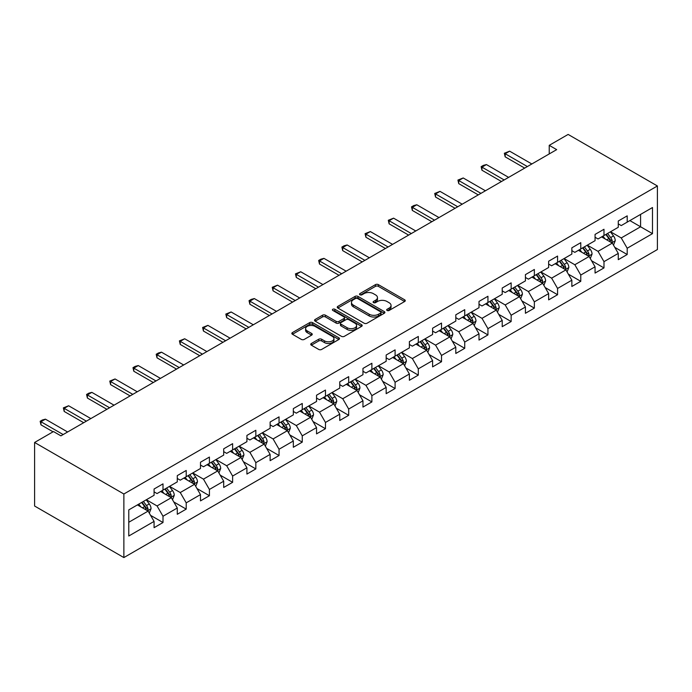 <?xml version="1.0" encoding="UTF-8"?>
<svg xmlns="http://www.w3.org/2000/svg" width="692" height="692" viewBox="0 0 692 692"><rect width="100%" height="100%" fill="white"/><g stroke="black" fill="none" stroke-linecap="round" stroke-linejoin="round"><path stroke-width="1.04" d="M387.105 310.466A1.445 0.83 0 0 0 389.146 310.466L404.664 301.504A2.067 1.194 0 0 0 405.27 300.657A2.067 1.194 0 0 0 404.664 299.818L378.377 284.637A2.067 1.194 0 0 0 375.462 284.637L359.944 293.598A1.445 0.83 0 0 0 359.52 294.187A1.445 0.83 0 0 0 359.944 294.783A1.445 0.83 0 0 0 361.985 294.783L363.992 293.624A6.609 3.815 0 0 1 373.343 293.624L375.531 294.887A6.609 3.815 0 0 1 377.469 297.586A6.609 3.815 0 0 1 375.531 300.285L373.524 301.444A1.445 0.83 0 0 0 373.1 302.032A1.445 0.83 0 0 0 373.524 302.62A1.445 0.83 0 0 0 375.566 302.62L377.572 301.461A6.609 3.815 0 0 1 386.923 301.461L389.112 302.724A6.609 3.815 0 0 1 391.049 305.423A6.609 3.815 0 0 1 389.112 308.122L387.105 309.281A1.445 0.83 0 0 0 386.681 309.869A1.445 0.83 0 0 0 387.105 310.466L387.105 309.281M311.348 343.492A2.067 1.194 0 0 0 310.743 344.339A2.067 1.194 0 0 0 311.348 345.178L318.727 349.434A2.067 1.194 0 0 0 321.642 349.434L338.872 339.487A2.067 1.194 0 0 0 339.478 338.647A2.067 1.194 0 0 0 338.872 337.8L312.585 322.628A2.067 1.194 0 0 0 309.67 322.628L292.439 332.575A2.067 1.194 0 0 0 291.834 333.414A2.067 1.194 0 0 0 292.439 334.262L301.34 339.4A2.067 1.194 0 0 0 304.264 339.4L311.642 335.144A2.067 1.194 0 0 0 312.248 334.305A2.067 1.194 0 0 0 311.642 333.457L307.222 330.906A5.527 3.192 0 0 1 305.605 328.657A5.527 3.192 0 0 1 309.013 325.707A5.527 3.192 0 0 1 315.033 326.399L332.342 336.39A5.527 3.192 0 0 1 333.959 338.647A5.527 3.192 0 0 1 330.551 341.588A5.527 3.192 0 0 1 324.531 340.897L321.642 339.236A2.067 1.194 0 0 0 318.727 339.236L311.348 343.492L311.348 345.178L318.727 340.957L318.727 339.236M657.4 185.975L568.132 134.43L549.232 145.337L556.671 149.636L60.931 435.848L53.492 431.557L34.6 442.465L123.868 494.002L657.4 185.975L657.4 249.535L123.868 557.57L123.868 494.002M364.139 323.216A2.067 1.194 0 0 0 367.063 323.216L384.294 313.268A2.067 1.194 0 0 0 384.899 312.421A2.067 1.194 0 0 0 384.294 311.582L358.006 296.401A2.067 1.194 0 0 0 355.082 296.401L337.852 306.348A2.067 1.194 0 0 0 337.246 307.196A2.067 1.194 0 0 0 337.852 308.035L364.139 323.216M333.397 310.777A1.445 0.83 0 0 1 334.859 310.976L334.859 309.263L361.587 324.695A2.067 1.194 0 0 1 362.193 325.534A2.067 1.194 0 0 1 361.587 326.373L344.357 336.329A2.067 1.194 0 0 1 341.433 336.329L315.145 321.149L315.145 319.462A2.067 1.194 0 0 0 314.54 320.31A2.067 1.194 0 0 0 315.145 321.149M315.145 319.462L322.524 315.206A2.067 1.194 0 0 1 325.439 315.206L336.104 321.356A2.067 1.194 0 0 0 339.019 321.356L343.915 318.536A2.067 1.194 0 0 0 344.521 317.689A2.067 1.194 0 0 0 343.915 316.85L332.817 310.44A1.445 0.83 0 0 1 332.394 309.852A1.445 0.83 0 0 1 333.284 309.082A1.445 0.83 0 0 1 334.859 309.263M150.579 515.35L163.001 522.521L163.001 516.249L177.282 508.006L177.282 514.277L186.209 509.122L186.209 502.85L200.49 494.607L200.49 500.878L209.416 495.723L209.416 489.452L223.698 481.208L223.698 487.471L232.624 482.324L232.624 476.053L246.914 467.801L246.914 474.072L255.841 468.917L255.841 462.654L270.122 454.402L270.122 460.673L279.049 455.518L279.049 449.246L293.33 441.003L293.33 447.274L302.257 442.119L302.257 435.848L316.538 427.604L316.538 433.875L325.465 428.72L325.465 422.449L339.755 414.205L339.755 420.476L348.682 415.321L348.682 409.05L362.963 400.806L362.963 407.078L371.889 401.922L371.889 395.651L386.171 387.399L386.171 393.67L395.097 388.523L395.097 382.252L409.379 374L409.379 380.271L418.305 375.116L418.305 368.853L432.595 360.601L432.595 366.872L441.522 361.717L441.522 355.446L455.803 347.202L455.803 353.474L464.73 348.318L464.73 342.047L479.011 333.803L479.011 340.075L487.938 334.919L487.938 328.648L502.219 320.405L502.219 326.676L511.146 321.52L511.146 315.249L525.427 307.006L525.427 313.277L534.354 308.122L534.354 301.85L548.644 293.598L548.644 299.87L557.57 294.723L557.57 288.452L571.851 280.199L571.851 286.471L580.778 281.315L580.778 275.044L595.059 266.801L595.059 273.072L603.986 267.916L603.986 261.645L618.267 253.402L618.267 259.673L627.194 254.518L627.194 248.246L652.487 233.645L652.487 207.531L640.584 214.408L640.584 226.777L652.487 233.645M163.001 522.521L154.074 527.676L154.074 521.405L128.781 536.006L128.781 509.892L154.074 495.29L154.074 489.019L163.001 483.864L163.001 490.135L177.282 481.892L177.282 475.62L186.209 470.465L186.209 476.736L200.49 468.493L200.49 462.221L209.416 457.066L209.416 463.337L223.698 455.094L223.698 448.823L232.624 443.667L232.624 449.938L246.914 441.686L246.914 435.424L255.841 430.268L255.841 436.54L270.122 428.287L270.122 422.016L279.049 416.869L279.049 423.141L293.33 414.889L293.33 408.617L302.257 403.462L302.257 409.733L316.538 401.49L316.538 395.218L325.465 390.063L325.465 396.334L339.755 388.091L339.755 381.82L348.682 376.664L348.682 382.935L362.963 374.692L362.963 368.421L371.889 363.265L371.889 369.537L386.171 361.293L386.171 355.022L395.097 349.867L395.097 356.138L409.379 347.886L409.379 341.623L418.305 336.468L418.305 342.739L432.595 334.487L432.595 328.216L441.522 323.069L441.522 329.331L455.803 321.088L455.803 314.817L464.73 309.661L464.73 315.933L479.011 307.689L479.011 301.418L487.938 296.262L487.938 302.534L502.219 294.29L502.219 288.019L511.146 282.864L511.146 289.135L525.427 280.891L525.427 274.62L534.354 269.465L534.354 275.736L548.644 267.493L548.644 261.221L557.57 256.066L557.57 262.337L571.851 254.085L571.851 247.814L580.778 242.667L580.778 248.938L595.059 240.686L595.059 234.415L603.986 229.268L603.986 235.531L618.267 227.287L618.267 221.016L627.194 215.861L627.194 222.132L652.487 207.531M160.622 491.51L171.331 497.695L157.049 505.938L146.332 499.754M154.074 491.856L157.049 493.569L163.001 490.135M157.049 505.938L163.001 516.249M171.331 497.695L177.282 508.006M183.83 478.111L194.538 484.296L180.257 492.54L169.549 486.355M177.282 478.457L180.257 480.17L186.209 476.736M180.257 492.54L186.209 502.85M194.538 484.296L200.49 494.607M207.038 464.713L217.746 470.897L203.465 479.141L192.757 472.956M200.49 465.059L203.465 466.771L209.416 463.337M203.465 479.141L209.416 489.452M217.746 470.897L223.698 481.208M230.246 451.314L240.963 457.498L226.673 465.742L215.965 459.557M223.698 451.651L226.673 453.372L232.624 449.938M226.673 465.742L232.624 476.053M240.963 457.498L246.914 467.801M253.454 437.915L264.171 444.1L249.89 452.343L239.172 446.158M246.914 438.252L249.89 439.974L255.841 436.54M249.89 452.343L255.841 462.654M264.171 444.1L270.122 454.402M276.67 424.507L287.379 430.692L273.098 438.944L262.38 432.76M270.122 424.853L273.098 426.575L279.049 423.141M273.098 438.944L279.049 449.246M287.379 430.692L293.33 441.003M299.878 411.109L310.587 417.293L296.306 425.545L285.597 419.361M293.33 411.455L296.306 413.176L302.257 409.733M296.306 425.545L302.257 435.848M310.587 417.293L316.538 427.604M323.086 397.71L333.803 403.894L319.514 412.138L308.805 405.953M316.538 398.056L319.514 399.768L325.465 396.334M319.514 412.138L325.465 422.449M333.803 403.894L339.755 414.205M346.294 384.311L357.011 390.496L342.73 398.739L332.013 392.554M339.755 384.657L342.73 386.37L348.682 382.935M342.73 398.739L348.682 409.05M357.011 390.496L362.963 400.806M369.511 370.912L380.219 377.097L365.938 385.34L355.221 379.155M362.963 371.258L365.938 372.971L371.889 369.537M365.938 385.34L371.889 395.651M380.219 377.097L386.171 387.399M392.719 357.513L403.427 363.698L389.146 371.941L378.438 365.757M386.171 357.851L389.146 359.572L395.097 356.138M389.146 371.941L395.097 382.252M403.427 363.698L409.379 374M415.927 344.114L426.644 350.299L412.354 358.543L401.645 352.358M409.379 344.452L412.354 346.173L418.305 342.739M412.354 358.543L418.305 368.853M426.644 350.299L432.595 360.601M439.135 330.707L449.852 336.892L435.571 345.144L424.853 338.959M432.595 331.053L435.571 332.774L441.522 329.331M435.571 345.144L441.522 355.446M449.852 336.892L455.803 347.202M462.351 317.308L473.06 323.493L458.779 331.745L448.061 325.56M455.803 317.654L458.779 319.375L464.73 315.933M458.779 331.745L464.73 342.047M473.06 323.493L479.011 333.803M485.559 303.909L496.268 310.094L481.987 318.337L471.278 312.153M479.011 304.255L481.987 305.968L487.938 302.534M481.987 318.337L487.938 328.648M496.268 310.094L502.219 320.405M508.767 290.51L519.476 296.695L505.195 304.938L494.486 298.754M502.219 290.856L505.195 292.569L511.146 289.135M505.195 304.938L511.146 315.249M519.476 296.695L525.427 307.006M531.975 277.111L542.692 283.296L528.403 291.54L517.694 285.355M525.427 277.449L528.403 279.17L534.354 275.736M528.403 291.54L534.354 301.85M542.692 283.296L548.644 293.598M555.183 263.713L565.9 269.897L551.619 278.141L540.902 271.956M548.644 264.05L551.619 265.771L557.57 262.337M551.619 278.141L557.57 288.452M565.9 269.897L571.851 280.199M578.4 250.305L589.108 256.49L574.827 264.742L564.11 258.557M571.851 250.651L574.827 252.372L580.778 248.938M574.827 264.742L580.778 275.044M589.108 256.49L595.059 266.801M601.607 236.906L612.316 243.091L598.035 251.343L587.326 245.158M595.059 237.252L598.035 238.974L603.986 235.531M598.035 251.343L603.986 261.645M612.316 243.091L618.267 253.402M629.876 220.592L640.584 226.777L621.243 237.944L610.534 231.759M618.267 223.853L621.243 225.575L627.194 222.132M621.243 237.944L627.194 248.246M34.6 442.465L34.6 506.025L123.868 557.57M549.232 145.337L549.232 153.927M128.781 522.261L148.123 511.094L137.405 504.909M148.123 511.094L154.074 521.405M614.773 247.347L627.194 254.518M591.565 260.746L603.986 267.916M568.357 274.144L580.778 281.315M545.14 287.543L557.57 294.723M521.932 300.951L534.354 308.122M498.724 314.35L511.146 321.52M475.516 327.748L487.938 334.919M452.308 341.147L464.73 348.318M429.092 354.546L441.522 361.717M405.884 367.945L418.305 375.116M382.676 381.344L395.097 388.523M359.468 394.751L371.889 401.922M336.251 408.15L348.682 415.321M313.043 421.549L325.465 428.72M289.836 434.948L302.257 442.119M266.628 448.347L279.049 455.518M243.411 461.746L255.841 468.917M220.203 475.144L232.624 482.324M196.995 488.552L209.416 495.723M173.787 501.951L186.209 509.122M387.684 310.665L389.112 309.843A6.609 3.815 0 0 0 391.049 307.144L391.049 305.423M377.469 297.586L377.469 299.299A6.609 3.815 0 0 1 375.531 301.997L374.104 302.828M404.638 301.522L378.377 286.358A2.067 1.194 0 0 0 375.462 286.358L360.523 294.982M384.268 313.286L358.006 298.122A2.067 1.194 0 0 0 355.082 298.122L337.878 308.052M380.643 313.009A1.445 0.83 0 0 0 381.067 312.421A1.445 0.83 0 0 0 380.643 311.832L357.565 298.512A1.445 0.83 0 0 0 355.524 298.512L353.404 299.731A6.609 3.815 0 0 0 351.475 302.43A6.609 3.815 0 0 0 353.404 305.129L369.182 314.237A6.609 3.815 0 0 0 378.524 314.237L380.643 313.009L380.643 314.73A1.445 0.83 0 0 0 381.067 314.142L381.067 312.421M351.475 302.43L351.475 304.151A6.609 3.815 0 0 0 353.404 306.85L353.404 305.129M380.643 314.73L378.524 315.95A6.609 3.815 0 0 1 369.182 315.95L353.404 306.85M315.171 321.166L322.524 316.927L322.524 315.206M344.521 317.689L344.521 319.41A2.067 1.194 0 0 1 343.915 320.258L339.019 323.077A2.067 1.194 0 0 1 336.104 323.077L325.439 316.927A2.067 1.194 0 0 0 322.524 316.927M334.859 310.976L361.561 326.39M347.168 327.748A5.527 3.192 0 0 0 353.188 328.44A5.527 3.192 0 0 0 356.596 325.491A5.527 3.192 0 0 0 354.979 323.233L348.88 319.713A2.067 1.194 0 0 0 345.957 319.713L341.07 322.541A2.067 1.194 0 0 0 340.464 323.38A2.067 1.194 0 0 0 341.07 324.228L347.168 327.748L347.168 329.461A5.527 3.192 0 0 0 353.188 330.153A5.527 3.192 0 0 0 356.596 327.212L356.596 325.491M340.464 323.38L340.464 325.102A2.067 1.194 0 0 0 341.07 325.949L341.07 324.228M347.168 329.461L341.07 325.949M333.959 338.647L333.959 340.36A5.527 3.192 0 0 1 330.551 343.31A5.527 3.192 0 0 1 324.531 342.618L321.642 340.957A2.067 1.194 0 0 0 318.727 340.957M305.605 328.657L305.605 330.369A5.527 3.192 0 0 0 307.222 332.627L307.222 330.906M311.616 335.162L307.222 332.627M338.846 339.504L312.585 324.34A2.067 1.194 0 0 0 309.67 324.34L292.465 334.279L292.439 332.575M613.493 245.132L615.266 240.669A5.579 3.218 -120 0 0 613.484 235.92L610.413 231.82M605.059 238.904L602.974 236.119M611.46 242.598L612.256 240.911A5.579 3.218 -120 0 0 610.655 237.555L607.585 233.455M606.192 234.259L609.6 238.809A2.837 1.643 60 0 1 610.11 239.674L612.256 240.911M605.803 234.484L608.873 238.584A5.579 3.218 60 0 1 610.465 241.94M527.365 166.556L505.169 153.745L505.169 156.833L504.347 153.269L509.632 151.167L531.828 163.978M524.683 168.104L505.169 156.833M509.632 151.167L505.169 153.745L504.347 153.269M590.285 258.531L592.058 254.068A5.579 3.218 -120 0 0 590.276 249.328L587.205 245.227M581.851 252.303L579.766 249.518M588.243 255.997L589.048 254.31A5.579 3.218 -120 0 0 587.447 250.954L584.377 246.854M582.984 247.667L586.384 252.208A2.837 1.643 60 0 1 586.903 253.073L589.048 254.31M582.595 247.883L585.666 251.983A5.579 3.218 60 0 1 587.257 255.339M567.077 271.93L568.841 267.475A5.579 3.218 -120 0 0 567.068 262.726L563.997 258.626M558.643 265.702L556.558 262.917M565.035 269.396L565.831 267.709A5.579 3.218 -120 0 0 564.239 264.353L561.169 260.253M559.767 261.066L563.176 265.607A2.837 1.643 60 0 1 563.695 266.472L565.831 267.709M559.378 261.291L562.449 265.391A5.579 3.218 60 0 1 564.049 268.738M504.157 179.955L481.961 167.144L481.961 170.232L481.139 166.668L483.371 165.379L486.424 164.566L508.62 177.386M501.475 181.503L481.961 170.232M486.424 164.566L481.961 167.144L481.139 166.668M480.949 193.362L458.744 180.543L458.744 183.631L457.931 180.067L463.207 177.965L485.412 190.784M478.267 194.902L458.744 183.631M463.207 177.965L458.744 180.543L457.931 180.067M543.869 285.329L545.633 280.874A5.579 3.218 -120 0 0 543.851 276.125L540.781 272.025M535.435 279.101L533.342 276.316M541.827 282.794L542.623 281.108A5.579 3.218 -120 0 0 541.032 277.752L537.961 273.66M536.559 274.464L539.968 279.014A2.837 1.643 60 0 1 540.487 279.871L542.623 281.108M536.17 274.689L539.241 278.79A5.579 3.218 60 0 1 540.841 282.137M520.652 298.728L522.425 294.273A5.579 3.218 -120 0 0 520.644 289.524L517.573 285.424M512.218 292.5L510.134 289.723M518.619 296.193L519.415 294.507A5.579 3.218 -120 0 0 517.815 291.159L514.744 287.059M513.352 287.863L516.76 292.413A2.837 1.643 60 0 1 517.27 293.27L519.415 294.507M512.962 288.088L516.033 292.188A5.579 3.218 60 0 1 517.633 295.545M497.444 312.127L499.217 307.672A5.579 3.218 -120 0 0 497.436 302.923L494.365 298.823M489.01 305.907L486.926 303.122M495.403 309.592L496.207 307.905A5.579 3.218 -120 0 0 494.607 304.558L491.536 300.458M490.144 301.262L493.552 305.812A2.837 1.643 60 0 1 494.062 306.677L496.207 307.905M489.754 301.487L492.825 305.587A5.579 3.218 60 0 1 494.417 308.943M457.732 206.761L435.536 193.942L435.536 197.038L434.714 193.466L440 191.364L462.195 204.183M455.059 208.301L435.536 197.038M440 191.364L435.536 193.942L434.714 193.466M434.524 220.16L412.328 207.34L412.328 210.437L411.506 206.873L413.738 205.585L416.792 204.763L438.988 217.582M431.843 221.708L412.328 210.437M416.792 204.763L412.328 207.34L411.506 206.873M411.316 233.559L389.12 220.739L389.12 223.836L388.298 220.272L393.584 218.162L415.78 230.981M408.635 235.107L389.12 223.836M393.584 218.162L389.12 220.739L388.298 220.272M474.236 325.534L476.001 321.071A5.579 3.218 -120 0 0 474.228 316.322L471.157 312.222M465.803 319.306L463.718 316.521M472.195 323L472.991 321.313A5.579 3.218 -120 0 0 471.399 317.957L468.328 313.857M466.927 314.661L470.335 319.211A2.837 1.643 60 0 1 470.854 320.076L472.991 321.313M466.546 314.886L469.617 318.986A5.579 3.218 60 0 1 471.209 322.342M388.108 246.958L365.904 234.147L365.904 237.235L365.091 233.671L370.367 231.569L392.572 244.38M385.427 248.506L365.904 237.235M370.367 231.569L365.904 234.147L365.091 233.671M451.028 338.933L452.793 334.47A5.579 3.218 -120 0 0 451.02 329.721L447.949 325.629M442.595 332.705L440.51 329.92M448.987 336.398L449.783 334.712A5.579 3.218 -120 0 0 448.191 331.356L445.12 327.255M443.719 328.06L447.127 332.61A2.837 1.643 60 0 1 447.646 333.475L449.783 334.712M443.33 328.285L446.401 332.385A5.579 3.218 60 0 1 448.001 335.741M364.892 260.356L342.696 247.546L342.696 250.634L341.883 247.07L344.114 245.781L347.159 244.968L369.355 257.779M362.219 261.905L342.696 250.634M347.159 244.968L342.696 247.546L341.883 247.07M427.812 352.332L429.585 347.868A5.579 3.218 -120 0 0 427.803 343.128L424.732 339.028M419.378 346.104L417.293 343.318M425.779 349.797L426.575 348.111A5.579 3.218 -120 0 0 424.974 344.754L421.904 340.654M420.511 341.467L423.919 346.009A2.837 1.643 60 0 1 424.43 346.874L426.575 348.111M420.122 341.692L423.193 345.784A5.579 3.218 60 0 1 424.793 349.14M341.684 273.755L319.488 260.945L319.488 264.033L318.666 260.469L320.898 259.18L323.951 258.367L346.147 271.186M339.011 275.304L319.488 264.033M323.951 258.367L319.488 260.945L318.666 260.469M404.604 365.731L406.377 361.276A5.579 3.218 -120 0 0 404.595 356.527L401.524 352.427M396.17 359.503L394.085 356.717M402.571 363.196L403.367 361.509A5.579 3.218 -120 0 0 401.767 358.153L398.696 354.053M397.303 354.866L400.711 359.407A2.837 1.643 60 0 1 401.222 360.272L403.367 361.509M396.914 355.091L399.985 359.191A5.579 3.218 60 0 1 401.576 362.539M318.476 287.163L296.28 274.343L296.28 277.431L295.458 273.868L300.743 271.766L322.939 284.585M315.794 288.702L296.28 277.431M300.743 271.766L296.28 274.343L295.458 273.868M381.396 379.13L383.169 374.675A5.579 3.218 -120 0 0 381.387 369.926L378.316 365.826M372.962 372.901L370.877 370.116M379.354 376.595L380.159 374.908A5.579 3.218 -120 0 0 378.559 371.561L375.488 367.461M374.095 368.265L377.495 372.815A2.837 1.643 60 0 1 378.014 373.671L380.159 374.908M373.706 368.49L376.777 372.59A5.579 3.218 60 0 1 378.368 375.938M295.268 300.562L273.063 287.742L273.063 290.839L272.25 287.275L277.527 285.165L299.731 297.984M292.586 302.11L273.063 290.839M277.527 285.165L273.063 287.742L272.25 287.275M358.188 392.528L359.952 388.074A5.579 3.218 -120 0 0 358.179 383.325L355.108 379.225M349.754 386.309L347.669 383.524M356.146 389.994L356.942 388.307A5.579 3.218 -120 0 0 355.351 384.96L352.28 380.86M350.879 381.664L354.287 386.214A2.837 1.643 60 0 1 354.806 387.07L356.942 388.307M350.489 381.889L353.56 385.989A5.579 3.218 60 0 1 355.16 389.345M272.051 313.96L249.855 301.141L249.855 304.238L249.042 300.674L251.274 299.385L254.319 298.563L276.515 311.383M269.378 315.509L249.855 304.238M254.319 298.563L249.855 301.141L249.042 300.674M334.971 405.927L336.745 401.472A5.579 3.218 -120 0 0 334.963 396.724L331.892 392.623M326.546 399.708L324.453 396.923M332.938 403.401L333.734 401.715A5.579 3.218 -120 0 0 332.143 398.358L329.072 394.258M327.671 395.063L331.079 399.613A2.837 1.643 60 0 1 331.598 400.478L333.734 401.715M327.281 395.288L330.352 399.388A5.579 3.218 60 0 1 331.952 402.744M248.843 327.359L226.647 314.54L226.647 317.637L225.826 314.073L231.111 311.971L253.307 324.782M246.17 328.908L226.647 317.637M231.111 311.971L226.647 314.54L225.826 314.073M311.763 419.335L313.537 414.871A5.579 3.218 -120 0 0 311.755 410.122L308.684 406.022M303.33 413.107L301.245 410.321M309.731 416.8L310.526 415.113A5.579 3.218 -120 0 0 308.926 411.757L305.855 407.657M304.463 408.462L307.871 413.012A2.837 1.643 60 0 1 308.381 413.877L310.526 415.113M304.073 408.687L307.144 412.787A5.579 3.218 60 0 1 308.736 416.143M225.635 340.758L203.439 327.947L203.439 331.036L202.618 327.472L207.903 325.37L230.099 338.18M222.954 342.306L203.439 331.036M207.903 325.37L203.439 327.947L202.618 327.472M288.555 432.734L290.329 428.27A5.579 3.218 -120 0 0 288.547 423.521L285.476 419.43M280.122 426.506L278.037 423.72M286.514 430.199L287.318 428.512A5.579 3.218 -120 0 0 285.718 425.156L282.647 421.056M281.255 421.861L284.654 426.41A2.837 1.643 60 0 1 285.173 427.275L287.318 428.512M280.865 422.085L283.936 426.185A5.579 3.218 60 0 1 285.528 429.542M202.427 354.157L180.231 341.346L180.231 344.434L179.41 340.871L184.695 338.769L206.891 351.579M199.746 355.705L180.231 344.434M184.695 338.769L180.231 341.346L179.41 340.871M265.347 446.132L267.112 441.669A5.579 3.218 -120 0 0 265.339 436.929L262.268 432.829M256.914 439.904L254.829 437.119M263.306 443.598L264.102 441.911A5.579 3.218 -120 0 0 262.51 438.555L259.439 434.455M258.038 435.268L261.446 439.809A2.837 1.643 60 0 1 261.965 440.674L264.102 441.911M257.649 435.493L260.72 439.584A5.579 3.218 60 0 1 262.32 442.941M179.219 367.556L157.015 354.745L157.015 357.833L156.202 354.269L158.433 352.981L161.478 352.167L183.683 364.987M176.538 369.104L157.015 357.833M161.478 352.167L157.015 354.745L156.202 354.269M242.139 459.531L243.904 455.077A5.579 3.218 -120 0 0 242.122 450.328L239.051 446.228M233.706 453.303L231.612 450.518M240.098 456.997L240.894 455.31A5.579 3.218 -120 0 0 239.302 451.954L236.232 447.862M234.83 448.667L238.238 453.208A2.837 1.643 60 0 1 238.757 454.073L240.894 455.31M234.441 448.892L237.512 452.992A5.579 3.218 60 0 1 239.112 456.339M156.003 380.963L133.807 368.144L133.807 371.241L132.985 367.668L135.217 366.379L138.27 365.566L160.466 378.386M153.33 382.503L133.807 371.241M138.27 365.566L133.807 368.144L132.985 367.668M218.923 472.93L220.696 468.475A5.579 3.218 -120 0 0 218.914 463.726L215.843 459.626M210.489 466.702L208.404 463.925M216.89 470.396L217.686 468.709A5.579 3.218 -120 0 0 216.086 465.361L213.015 461.261M211.622 462.066L215.03 466.616A2.837 1.643 60 0 1 215.541 467.472L217.686 468.709M211.233 462.291L214.304 466.391A5.579 3.218 60 0 1 215.904 469.738M132.795 394.362L110.599 381.543L110.599 384.64L109.777 381.076L115.062 378.965L137.258 391.784M130.113 395.911L110.599 384.64M115.062 378.965L110.599 381.543L109.777 381.076M195.715 486.329L197.488 481.874A5.579 3.218 -120 0 0 195.706 477.125L192.635 473.025M187.281 480.11L185.196 477.324M193.673 483.794L194.478 482.108A5.579 3.218 -120 0 0 192.878 478.76L189.807 474.66M188.414 475.465L191.822 480.014A2.837 1.643 60 0 1 192.333 480.879L194.478 482.108M188.025 475.689L191.096 479.79A5.579 3.218 60 0 1 192.687 483.146M109.587 407.761L87.391 394.942L87.391 398.038L86.569 394.475L88.801 393.186L91.854 392.364L114.05 405.183M106.905 409.309L87.391 398.038M91.854 392.364L87.391 394.942L86.569 394.475M172.507 499.736L174.272 495.273A5.579 3.218 -120 0 0 172.498 490.524L169.428 486.424M164.073 493.508L161.989 490.723M170.466 497.202L171.261 495.515A5.579 3.218 -120 0 0 169.67 492.159L166.599 488.059M165.198 488.863L168.606 493.413A2.837 1.643 60 0 1 169.125 494.278L171.261 495.515M164.817 489.088L167.888 493.188A5.579 3.218 60 0 1 169.479 496.545M86.379 421.16L64.174 408.341L64.174 411.437L63.361 407.873L68.638 405.772L90.842 418.582M83.697 422.708L64.174 411.437M68.638 405.772L64.174 408.341L63.361 407.873M149.299 513.135L151.064 508.672A5.579 3.218 -120 0 0 149.29 503.923L146.22 499.823M140.865 506.907L138.781 504.122M147.258 510.601L148.053 508.914A5.579 3.218 -120 0 0 146.462 505.558L143.391 501.458M141.99 502.262L145.398 506.812A2.837 1.643 60 0 1 145.917 507.677L148.053 508.914M141.6 502.487L144.671 506.587A5.579 3.218 60 0 1 146.272 509.943M63.162 434.559L40.966 421.748L40.966 424.836L40.153 421.272L42.385 419.983L45.43 419.17L67.626 431.981M53.05 431.808L40.966 424.836M45.43 419.17L40.966 421.748L40.153 421.272M389.112 309.843L389.112 308.122M373.524 302.62L373.524 301.444M375.531 301.997L375.531 300.285M359.944 294.783L359.944 293.598M375.462 286.358L375.462 284.637M378.377 286.358L378.377 284.637M404.664 301.504L404.664 299.818M337.852 308.035L337.852 306.348M355.082 298.122L355.082 296.401M358.006 298.122L358.006 296.401M384.294 313.268L384.294 311.582M369.182 315.95L369.182 314.237M378.524 315.95L378.524 314.237M325.439 316.927L325.439 315.206M336.104 323.077L336.104 321.356M339.019 323.077L339.019 321.356M343.915 320.258L343.915 318.536M361.587 326.373L361.587 324.695M321.642 340.957L321.642 339.236M324.531 342.618L324.531 340.897M311.642 335.144L311.642 333.457M309.67 324.34L309.67 322.628M312.585 324.34L312.585 322.628M338.872 339.487L338.872 337.8M611.771 242.78L615.231 240.781M610.655 237.555L613.484 235.92M606.694 239.847L608.873 238.584M588.555 256.178L592.015 254.18M587.447 250.954L590.276 249.328M583.486 253.246L585.666 251.983M565.347 269.577L568.807 267.579M564.239 264.353L567.068 262.726M560.269 266.645L562.449 265.391M542.139 282.976L545.599 280.978M541.032 277.752L543.851 276.125M537.061 280.044L539.241 278.79M518.931 296.375L522.391 294.377M517.815 291.159L520.644 289.524M513.853 293.443L516.033 292.188M495.723 309.774L499.174 307.776M494.607 304.558L497.436 302.923M490.645 306.85L492.825 305.587M472.506 323.173L475.966 321.183M471.399 317.957L474.228 316.322M467.429 320.249L469.617 318.986M449.298 336.58L452.758 334.582M448.191 331.356L451.02 329.721M444.221 333.648L446.401 332.385M426.09 349.979L429.55 347.981M424.974 344.754L427.803 343.128M421.013 347.047L423.193 345.784M402.882 363.378L406.342 361.38M401.767 358.153L404.595 356.527M397.805 360.445L399.985 359.191M379.666 376.777L383.126 374.779M378.559 371.561L381.387 369.926M374.597 373.844L376.777 372.59M356.458 390.176L359.918 388.177M355.351 384.96L358.179 383.325M351.38 387.243L353.56 385.989M333.25 403.574L336.71 401.585M332.143 398.358L334.963 396.724M328.172 400.651L330.352 399.388M310.042 416.982L313.502 414.984M308.926 411.757L311.755 410.122M304.964 414.05L307.144 412.787M286.825 430.381L290.285 428.383M285.718 425.156L288.547 423.521M281.756 427.448L283.936 426.185M263.617 443.78L267.077 441.781M262.51 438.555L265.339 436.929M258.54 440.847L260.72 439.584M240.409 457.178L243.869 455.18M239.302 451.954L242.122 450.328M235.332 454.246L237.512 452.992M217.201 470.577L220.661 468.579M216.086 465.361L218.914 463.726M212.124 467.645L214.304 466.391M193.994 483.976L197.445 481.978M192.878 478.76L195.706 477.125M188.916 481.044L191.096 479.79M170.777 497.375L174.237 495.386M169.67 492.159L172.498 490.524M165.699 494.451L167.888 493.188M147.569 510.782L151.029 508.784M146.462 505.558L149.29 503.923M142.491 507.85L144.671 506.587"/></g></svg>
